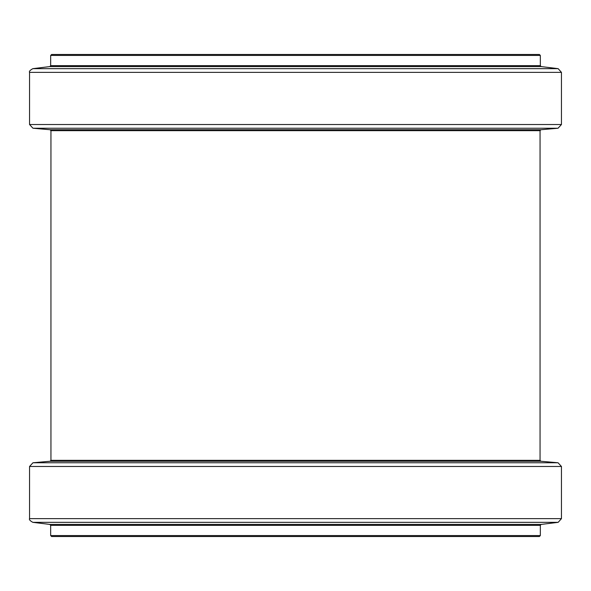 <?xml version="1.0" encoding="UTF-8"?>
<svg xmlns="http://www.w3.org/2000/svg" width="591" height="591" viewBox="0 0 591 591"><rect width="100%" height="100%" fill="white"/><g stroke="black" fill="none" stroke-linecap="round" stroke-linejoin="round"><path stroke-width="0.89" d="M530.999 536.51L60.001 536.51M539.406 536.51L51.594 536.51L50.663 535.572L540.337 535.572L539.406 536.51M540.337 55.428L50.663 55.428L51.594 54.49L539.406 54.49L540.337 55.428L540.337 65.645L541.157 66.576L558.17 68.659L561.45 72.368L561.45 124.524L558.037 128.24L540.913 129.739L540.056 130.67L540.056 460.33L540.913 461.261L558.037 462.76L561.45 466.476L561.45 518.632L558.17 522.341L541.157 524.424L540.337 525.355L540.337 535.572M530.999 54.49L60.001 54.49M540.337 525.355L50.663 525.355L50.663 535.572M541.157 524.424L49.843 524.424L32.83 522.341C30.038 520.774 28.944 519.533 29.55 518.632L561.45 518.632M558.17 522.341L32.83 522.341M561.45 466.476L29.55 466.476L29.55 518.632M558.037 462.76L32.963 462.76L29.55 466.476M540.913 461.261L50.087 461.261L32.963 462.76M540.056 460.33L50.944 460.33L50.087 461.261M540.337 65.645L50.663 65.645L49.843 66.576L32.83 68.659C30.038 70.226 28.944 71.467 29.55 72.368L29.55 124.524L32.963 128.24L558.037 128.24M541.157 66.576L49.843 66.576M558.17 68.659L32.83 68.659M561.45 72.368L29.55 72.368M561.45 124.524L29.55 124.524M540.913 129.739L50.087 129.739L32.963 128.24M540.056 130.67L50.944 130.67L50.944 460.33M50.663 525.355L49.843 524.424M50.663 55.428L50.663 65.645M50.087 129.739L50.944 130.67"/></g></svg>
